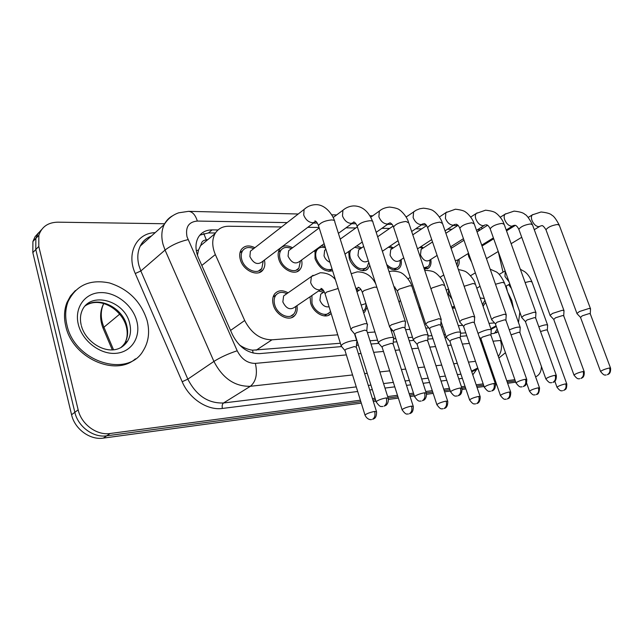 <?xml version="1.0" encoding="UTF-8"?>
<svg xmlns="http://www.w3.org/2000/svg" width="643" height="643" viewBox="0 0 643 643"><rect width="100%" height="100%" fill="white"/><g stroke="black" fill="none" stroke-linecap="round" stroke-linejoin="round"><path stroke-width="0.96" d="M454.987 307.933L452.439 308.367M420.948 309.709L419.485 309.138M399.207 301.463L399.391 303.263M367.097 307.322L364.694 312.072L363.641 312.876M331.121 313.35L330.735 313.768C325.647 319.539 313.398 313.165 310.665 303.158L310.063 296.769M296.953 305.666C297.645 309.709 296.929 312.98 294.799 315.472C289.543 322.047 276.104 315.584 273.331 304.959C272.093 300.418 272.576 296.688 274.77 293.771C278.186 290.138 282.623 289.816 288.08 292.83M485.682 302.475L483.014 306.116M458.941 259.266C459.544 262.601 459.062 265.173 457.486 266.982M430.778 259.459C431.437 263.18 430.81 265.977 428.873 267.858L424.332 269.192M401.087 259.635C401.787 263.413 401.16 266.298 399.207 268.3C396.016 270.872 392.085 270.325 387.424 266.668M369.765 265.31L367.925 268.734C363.391 274.014 351.93 267.697 349.237 258.285L348.699 251.509M332.616 270.791C325.125 272.335 319.266 268.308 315.03 258.695L315.038 250.28M301.591 260.021C302.419 263.887 301.897 267.038 300.008 269.481C295.193 276.185 281.578 269.658 278.789 259.137C277.631 255.006 277.993 251.598 279.858 248.905C282.968 245.313 287.204 244.935 292.573 247.772M264.418 260.069C265.31 263.927 264.86 267.158 263.043 269.763C258.173 277.374 243.167 270.799 240.329 259.595C239.26 255.673 239.566 252.345 241.262 249.613C244.469 245.481 249.01 244.854 254.877 247.716M471.624 262.135L468.811 256.846L468.032 253.631M503.003 272.166L498.229 251.493L486.462 258.615M203.759 233.505L206.339 239.968C203.292 240.112 201.516 241.72 201.026 244.79L198.502 250.055L197.433 255.247M239.461 344.994C243.826 347.911 248.182 349.639 252.546 350.194L340.364 343.249M356.761 341.883L357.339 341.835M369.998 340.79L377.562 340.155M393.508 338.837L395.855 338.636M408.184 337.615L412.501 337.254M428.037 335.967L431.919 335.638M443.943 334.641L445.39 334.521M460.549 333.259L465.773 332.825M208.115 239.397L206.716 239.968M492.377 239.598L491.823 238.891M478.697 228.972L479.927 230.114L477.604 229.672M507.423 291.367L506.202 286.055M281.562 226.963L228.723 226.248C222.599 226.272 218.041 228.731 215.043 233.634C211.885 239.558 211.981 246.542 215.341 254.564L244.694 320.511C251.317 333.259 260.407 339.689 271.965 339.809L337.76 334.818M367.394 332.568L374.957 331.997M391.225 330.759L392.777 330.647M405.588 329.674L409.912 329.345M425.779 328.139L428.849 327.906M441.363 326.957L442.81 326.845M458.314 325.671L462.711 325.334M489.001 323.341L494.555 322.923M451.965 229.278L447.56 229.221M421.695 228.868L415.691 228.787M389.682 228.434L381.902 228.329M355.772 227.976L345.998 227.839M319.065 227.477L307.788 227.317M356.407 288.924L359.059 290.363M320.463 289.712L323.903 291.126M450.647 247.113L451.852 247.925M421.069 246.558L423.375 247.917M389.939 246.173L393.347 247.893M356.769 245.875L361.631 247.86M321.17 245.835L324.964 246.349M360.393 400.211L110.13 433.503C96.836 435.632 81.315 424.292 78.157 409.848L38.789 246.43L35.791 249.532L35.863 238.416L38.066 233.546L41.57 229.631L38.066 233.546L35.863 238.416L35.791 249.532L74.845 412.308L35.791 249.532L32.817 252.611L32.906 241.527L35.1 236.672L38.596 232.774M110.13 433.503L106.706 435.817C93.444 437.963 77.98 426.687 74.845 412.308C77.98 426.687 93.444 437.963 106.706 435.817L360.844 401.682L106.706 435.817L103.314 438.116C90.084 440.27 74.676 429.058 71.566 414.735L32.817 252.611M515.316 380.937L507.198 382.022L515.316 380.937M496.3 383.493L495.407 383.606L496.3 383.493M483.624 385.189L476.608 386.138L483.624 385.189M465.46 387.633L461.995 388.099L465.46 387.633M449.899 389.722L444.152 390.494L449.899 389.722M432.731 392.029L426.357 392.881L432.731 392.029M413.931 394.553L409.647 395.132L413.931 394.553M397.921 396.707L388.276 398.001L397.921 396.707M375.488 399.713L372.884 400.067L375.488 399.713M515.75 382.183L507.632 383.284M496.742 384.763L495.608 384.916M484.066 386.483L477.05 387.432M465.902 388.943L462.18 389.449M450.341 391.057L444.594 391.836M433.173 393.387L426.534 394.288M414.373 395.935L410.089 396.514M398.371 398.105L388.444 399.448M375.938 401.144L373.334 401.497M361.294 403.129L103.314 438.116M508.107 293.288L511.611 300.474M541.43 366.502C541.261 371.276 539.678 374.539 536.68 376.284L535.579 376.766M38.789 246.43L38.845 235.274C41.755 226.746 48.104 222.374 57.886 222.173L164.64 223.748M514.874 379.667L506.748 380.744M495.857 382.191L494.869 382.328M483.182 383.879L476.166 384.811M465.01 386.298L461.433 386.773M449.449 388.364L443.702 389.136M432.273 390.655L425.779 391.515M413.481 393.154L409.189 393.725M397.47 395.284L387.673 396.586M375.038 398.266L372.434 398.612M218.033 229.953L212.11 229.897C205.848 229.937 201.211 232.477 198.205 237.516C195.142 243.359 195.247 250.175 198.494 257.964L232.453 334.681C238.995 347.308 248.037 353.618 259.579 353.618L341.618 346.569M491.003 333.725L493.374 333.524L498.108 331.627M356.447 345.291L358.376 345.122M371.027 344.037L378.775 343.37M393.227 342.132L396.884 341.819M409.205 340.758L413.69 340.372M427.788 339.158L432.948 338.716M444.964 337.679L446.547 337.543M460.324 336.361L466.786 335.807M199.852 235.137L208.493 232.927L215.437 232.983M497.2 329.015L494.563 333.339M590.571 308.921L589.141 308.431L579.512 311.493L576.932 313.446L577.165 313.84M610.496 367.989L590.306 313.921L589.269 313.583L582.317 315.793L580.533 317.425M566.748 383.855L547.37 330.221L546.237 329.883L540.522 331.523M484.316 298.553L480.168 297.926M547.667 325.286C547.105 324.329 544.155 324.828 538.826 326.789M484.902 300.233L482.515 304.686M564.056 310.794L562.488 310.248L552.586 313.398L550.087 315.335L550.344 315.785M584.149 371.533L563.758 315.93L562.625 315.544L555.48 317.819L553.76 319.475M468.546 253.31L457.712 260.029L455.292 260.616M458.017 259.86L456.94 265.39M437.111 255.424L429.347 260.367C425.987 261.958 423.03 260.134 420.482 254.885L421.125 249.38L421.977 248.825M419.839 247.362L422.732 248.335M536.013 312.795L534.293 312.168L524.101 315.408L521.682 317.329L521.979 317.843M556.259 375.279L535.683 318.052L534.437 317.618L527.083 319.957L525.435 321.645M429.805 260.069C430.135 262.963 429.532 265.149 427.997 266.62L423.866 267.793M403.756 257.891L399.456 260.704C395.887 262.513 392.769 260.672 390.092 255.183L390.735 249.645L391.748 248.962M388.452 247.177L392.519 248.447M506.306 314.917L504.409 314.21L493.92 317.546L491.59 319.426L491.927 320.021M526.681 379.257L505.937 320.31L504.57 319.82L496.991 322.231L495.423 323.943M400.075 260.294C400.42 263.228 399.825 265.479 398.274 267.054C395.027 269.538 391.177 268.694 386.724 264.53M368.302 260.777L367.925 261.034C364.131 263.108 360.819 261.267 357.982 255.496L358.633 249.942L359.839 249.106M368.817 262.368L366.936 267.48C360.627 270.904 355.121 267.834 350.435 258.269C349.454 255.014 349.567 252.273 350.797 250.047M354.703 247.322L360.586 248.592M474.783 317.176L472.685 316.372L461.875 319.804L459.649 321.645L460.026 322.336M495.271 383.477L474.365 322.722L472.854 322.151L465.05 324.635L463.571 326.379M451.997 299.156L448.525 294.269L448.613 289.229M539.485 387.801L519.946 332.656L518.708 332.27L511.056 334.85M520.275 327.592C519.174 326.507 515.517 327.263 509.304 329.883M454.488 306.494L451.957 306.952M491.332 330.052C489.95 328.838 485.963 329.698 479.381 332.616L478.054 333.444M510.646 391.973L490.963 335.236L489.596 334.802L482.338 337.109L480.876 338.676M420.442 308.19L418.947 307.507M460.685 332.656C459.255 331.314 455.107 332.174 448.259 335.236L446.186 336.908L446.531 337.527M480.096 396.401L460.275 337.977L458.78 337.479L451.298 339.858L449.923 341.441M508.629 284.672L511.386 288.41M519.841 312.16L518.483 322.537M66.936 325.012C64.951 316.517 65.345 308.672 68.134 301.463C76.252 285.171 90.028 278.998 109.455 282.952C128.487 289.061 141.05 301.607 147.126 320.592C149.956 331.892 148.654 341.931 143.204 350.7C127.917 378.446 74.459 362.001 66.936 325.012M135.392 358.85C115.266 377.015 72.281 357.813 65.747 326.065C63.761 317.586 64.163 309.741 66.952 302.548L70.497 295.949L75.416 290.499M329.947 262.272C327.142 261.146 325.173 259 324.032 255.834L324.651 250.288L325.905 249.339M332.118 269.208C325.454 270.872 320.182 267.367 316.3 258.679C315.215 254.893 315.552 251.839 317.329 249.524C319.314 247.298 322.03 246.759 325.454 247.917M441.267 319.595L438.944 318.671L427.796 322.215L425.69 324L426.116 324.795M461.835 387.978L440.809 325.286L439.129 324.635L431.075 327.199L429.54 328.477L429.709 328.975M324.136 243.689L299.341 261.653C295.057 264.434 291.303 262.609 288.056 256.179L288.643 250.706L290.379 249.412M300.442 260.857L298.866 268.227C294.623 274.167 282.599 268.404 280.139 259.121C279.11 255.464 279.432 252.45 281.087 250.071C283.587 247.129 287.035 246.639 291.432 248.624M405.572 322.175C405.878 321.363 405.018 321.01 402.992 321.114L391.474 324.779L389.505 326.483L389.988 327.408M426.18 392.769L405.05 328.018L403.185 327.279L394.874 329.923L393.436 331.153L393.62 331.732M314.146 222.518L261.966 261.918C257.417 265.165 253.39 263.381 249.886 256.557L250.392 251.196L252.49 249.572M263.22 260.978L261.814 268.525C257.521 275.276 244.268 269.473 241.76 259.579C240.812 256.107 241.085 253.157 242.596 250.746C245.168 247.354 248.873 246.655 253.688 248.632M367.474 324.948C367.852 324.016 366.896 323.614 364.605 323.734L352.694 327.52L350.877 329.128L351.424 330.205M388.091 397.896L366.888 330.96L364.814 330.108L356.214 332.841L354.888 333.998L355.097 334.681M428.198 335.421C426.711 333.934 422.387 334.794 415.233 338.009L413.28 339.633L413.658 340.34M356.503 290.379L357.934 291.094M447.665 401.095L427.74 340.886L426.084 340.316L418.376 342.767L417.098 344.375M365.899 303.56L361.173 305.079M365.931 303.657C366.156 306.711 365.425 309.074 363.721 310.754L363.126 311.236M329.087 306.783C325.085 307.402 322.022 305.208 319.901 300.217L320.736 294.181L322.231 293.168M393.685 338.371C395.027 336.176 384.747 338.122 380.15 340.951L378.309 342.51L378.735 343.322M330.518 311.413L329.698 312.434C325.205 317.554 314.387 311.927 311.976 303.094L311.919 295.507M318.639 290.949L323.437 292.356M413.176 406.087L393.162 343.981L391.338 343.338L383.389 345.862L382.055 346.979L382.215 347.493M320.544 289.655L294.269 307.483C289.824 310.239 286.014 308.383 282.848 301.937L283.627 295.933L285.468 294.655M356.953 341.529C358.521 339.118 347.461 341.103 342.783 344.093L341.079 345.564L341.562 346.497M295.716 306.51C296.029 309.653 295.354 312.193 293.674 314.146C289.037 319.973 277.165 314.274 274.722 304.895C273.621 300.876 274.047 297.572 276 295C278.749 292.018 282.357 291.584 286.85 293.69M376.436 411.407L356.375 347.284L354.341 346.553L346.143 349.157L344.897 350.218L345.082 350.813M196.292 250.682L198.502 250.055M253.165 353.095L252.546 350.194M490.842 328.645L496.083 325.816M256.123 350.25L271.965 339.809M230.572 330.43L244.694 320.511M201.814 265.471L215.341 254.564M103.346 328.862L103.065 328.203L103.925 327.223L113.562 349.816M103.74 303.568C100.372 310.698 100.437 318.582 103.925 327.223L119.686 314.146M71.566 414.735L78.157 409.848M287.172 222.607L197.337 221.063C188.688 221.843 185.248 227.1 187.025 236.825L237.203 350.781C241.567 359.236 247.627 363.432 255.384 363.383L346.352 354.896M352.565 374.957L250.376 386.282C234.84 386.66 222.679 378.373 213.918 361.422L165.058 250.063L163.065 244.461C161.112 236.946 161.506 230.307 164.238 224.528C166.167 220.67 168.964 217.736 172.645 215.743M151.427 236.029C146.459 237.918 142.754 241.238 140.303 246.004C137.538 251.702 137.08 258.205 138.936 265.527L140.833 270.976L165.058 250.063C171.295 245.264 178.955 241.784 188.029 239.622M476.841 369.243L472.79 374.861M462.349 378.381L458.764 378.831M446.781 380.326L441.026 381.05M429.596 382.481L423.094 383.3M410.789 384.835L406.505 385.374M394.778 386.845L384.98 388.075M372.337 389.658L369.733 389.988M357.693 391.491L222.39 408.45C207.528 410.644 189.283 398.732 182.178 381.725L135.263 273.516C126.052 253.35 136.637 232.967 155.18 232.653M505.454 352.685L498.88 358.063M488.985 362.242L488.117 362.692M477.757 367.973L471.528 371.148M471.761 371.839L477.99 368.664M237.203 350.781C228.313 353.69 220.557 357.243 213.918 361.422L187.828 379.145C196.284 395.59 208.187 403.531 223.547 402.976L356.262 386.885M135.263 273.516L140.833 270.976L187.828 379.145L182.178 381.725M255.384 363.383C257.69 373.945 256.018 381.572 250.376 386.282L223.547 402.976C222.229 404.077 221.851 405.902 222.39 408.45M488.19 359.935L487.209 360.048M475.498 361.342L468.466 362.122M457.294 363.359L453.709 363.753M441.709 365.087L435.954 365.722M424.517 366.992L418.006 367.716M405.693 369.074L401.401 369.548M389.674 370.85L379.868 371.935M367.217 373.334L364.613 373.623M368.302 385.422L370.915 385.109M383.549 383.574L393.355 382.384M405.082 380.969L409.374 380.447M421.671 378.952L428.182 378.164M439.611 376.782L445.366 376.083M457.358 374.628L460.943 374.194M457.72 225.532L453.323 225.452M426.18 224.986L421.446 224.905M392.134 224.407L387.633 224.327M355.925 223.78L351.697 223.708M317.329 223.121L313.438 223.057M358.4 353.771L361.004 353.521M373.655 352.348L383.469 351.432M395.212 350.331L399.504 349.929M411.825 348.779L418.344 348.176M429.797 347.107L435.552 346.569M447.568 345.444L451.161 345.114M462.341 344.069L469.382 343.41M481.109 342.317L482.097 342.229M493.036 341.208L501.17 340.404M500.455 340.509C502.304 346.593 501.588 351.898 498.317 356.431M298.239 213.998L188.592 211.338C192.498 211.684 195.416 214.931 197.337 221.063M208.493 232.927L212.11 229.897M609.572 367.973C610.432 371.051 609.693 373.286 607.362 374.676L608.037 374.443C608.061 374.242 610.987 374.033 610.561 368.158L609.572 367.973C605.368 368.913 602.362 370.063 600.554 371.437L600.618 371.614M580.444 317.2L600.554 371.437C602.74 374.25 604.364 375.448 605.433 375.014L606.212 374.982M540.867 225.894L538.818 226.674C536.013 226.44 533.73 224.343 531.97 220.388C531.11 217.84 531.247 215.992 532.372 214.85L532.951 214.489M590.451 308.6L559.297 225.275L557.497 224.479C551.726 225.396 547.884 227.164 545.971 229.784L546.132 230.234M565.719 383.855C566.547 386.901 565.848 389.095 563.63 390.446L565.358 389.505C566.298 389.095 566.78 387.271 566.813 384.032L565.719 383.855C561.62 384.771 558.711 385.88 556.975 387.182L557.047 387.359M554.861 381.275L556.975 387.182C559.121 389.996 560.72 391.193 561.773 390.767L562.593 390.727M547.547 324.948L532.01 282.004L530.105 281.353L525.114 282.51M509.039 281.819L504.98 276.498L505.205 271.057M583.137 371.517C584.005 374.684 583.265 376.975 580.926 378.406L581.794 378.068C581.835 377.819 584.583 377.722 584.222 371.726L583.137 371.517C578.861 372.458 575.806 373.623 573.974 375.038L574.046 375.231M553.663 319.209L573.974 375.038C576.168 377.931 577.808 379.161 578.901 378.743L579.761 378.719M513.749 225.428L511.804 226.207C508.846 225.966 506.475 223.812 504.691 219.745C503.847 217.197 503.991 215.333 505.117 214.143L505.808 213.701M563.919 310.432L532.492 224.841L530.531 223.941C524.672 224.833 520.774 226.625 518.837 229.318L519.022 229.84M555.15 375.271C556.026 378.526 555.287 380.889 552.932 382.344L553.486 382.191C552.996 382.151 556.557 382.296 556.34 375.512L555.15 375.271C550.794 376.203 547.691 377.393 545.835 378.84L545.915 379.073M525.323 321.331L545.835 378.84C548.061 381.838 549.733 383.124 550.858 382.689L551.766 382.665M485.135 224.929L483.279 225.709C480.16 225.46 477.693 223.242 475.876 219.062C475.048 216.538 475.201 214.649 476.334 213.404L477.146 212.865M535.86 312.361L504.184 224.383L502.038 223.37C496.091 224.246 492.136 226.063 490.167 228.82L490.376 229.422M525.468 379.241C526.352 382.609 525.612 385.036 523.249 386.531L523.715 386.419C524.005 385.639 526.641 387.11 526.778 379.523L525.468 379.241C521.039 380.182 517.88 381.387 515.991 382.866L516.088 383.132M495.295 323.582L515.991 382.866C518.226 385.961 519.914 387.295 521.071 386.869L522.076 386.853M454.963 224.383L453.122 225.187C449.827 224.929 447.255 222.647 445.406 218.347L445.88 212.64L446.837 211.981M506.129 314.411L474.229 223.917L471.882 222.767C465.845 223.611 461.827 225.452 459.825 228.273L460.066 228.98M493.92 383.469C494.821 386.941 494.081 389.441 491.71 390.976L492.626 390.655C492.747 390.349 495.632 390.261 495.375 383.791L493.92 383.469C489.419 384.41 486.212 385.631 484.292 387.134L484.396 387.456M463.426 325.953L484.292 387.134C486.55 390.349 488.278 391.748 489.476 391.322L490.529 391.306M423.19 223.764L421.181 224.632C417.693 224.359 415.008 222.012 413.127 217.591L413.61 211.852L414.751 211.049M474.582 316.589L442.488 223.426L439.916 222.132C433.784 222.944 429.701 224.793 427.667 227.686L427.949 228.506M538.368 387.801C539.204 390.936 538.504 393.194 536.278 394.569L536.503 394.545C536.158 393.91 539.003 396.088 539.557 388.01L538.368 387.801C534.196 388.718 531.239 389.843 529.486 391.177L529.559 391.386M526.697 383.252L529.486 391.177C531.632 394.071 533.248 395.308 534.325 394.89L535.233 394.858M520.139 327.207L504.498 283.113L502.424 282.381L495.496 284.246M509.425 391.981C510.269 395.212 509.569 397.527 507.335 398.933L507.938 398.756C508.042 398.194 510.711 399.19 510.735 392.214L509.425 391.981C505.181 392.897 502.175 394.038 500.399 395.397L500.479 395.638M480.763 338.347L500.399 395.397C502.577 398.395 504.216 399.689 505.334 399.255L506.282 399.231M491.172 329.594L475.434 284.294L473.176 283.467L464.142 286.28M478.746 396.409C479.598 399.737 478.906 402.116 476.664 403.563L477.194 403.418C476.704 403.378 480.281 403.587 480.184 396.675L478.746 396.409C474.43 397.326 471.375 398.475 469.575 399.866L469.671 400.147M449.795 341.063L469.575 399.866C471.745 402.96 473.417 404.302 474.582 403.884L475.611 403.86M460.509 332.126L444.691 285.556L442.215 284.616L432.313 287.855L430.947 288.86M507.777 292.372L511.78 300.466L513.58 308.712M81.131 324.795C80.005 319.7 80.262 315.11 81.918 311.035C89.924 290.62 124.895 300.402 129.669 323.429C131.285 329.972 130.609 335.831 127.636 341.007L120.699 347.726M78.317 324.385C74.13 307.74 84.9 292.959 100.525 292.613C116.094 292.026 132.763 305.304 136.806 321.162C141.066 336.996 131.622 352.171 115.909 353.32C100.268 354.711 82.272 341.047 78.317 324.385M85.334 305.827C98.475 295.603 122.789 307.651 126.775 325.76C128.383 332.286 127.692 338.13 124.726 343.298L121.559 347.244M460.348 387.97C461.256 391.555 460.525 394.127 458.154 395.702L459.094 395.381C459.239 395.067 462.172 394.971 461.955 388.34L460.348 387.97C455.774 388.902 452.503 390.14 450.55 391.675L450.671 392.053M389.489 223.113L387.295 224.037C383.598 223.764 380.793 221.345 378.888 216.779L379.354 211.057L380.712 210.06M441.034 318.904L408.787 222.928L405.958 221.449C399.745 222.229 395.598 224.094 393.516 227.043L393.837 228.008M424.541 392.769C425.449 396.474 424.726 399.134 422.355 400.75L423.906 400.075C423.721 400.388 427.073 398.29 426.325 393.203L424.541 392.769C419.887 393.693 416.56 394.939 414.566 396.514L414.703 396.948M393.436 331.153L414.566 396.514C416.857 399.978 418.641 401.505 419.919 401.087L421.165 401.087M353.682 222.422L351.287 223.41C347.357 223.129 344.415 220.629 342.486 215.927L342.912 210.253L344.544 209.007M405.307 321.371L372.948 222.414C373.165 221.369 372.257 220.806 370.223 220.734L369.838 220.734C363.536 221.473 359.324 223.346 357.195 226.344L357.556 227.469M386.258 397.896C387.174 401.738 386.459 404.479 384.096 406.135L385.704 405.46C385.527 405.765 388.951 403.635 388.243 398.403L386.258 397.896C381.524 398.821 378.14 400.075 376.107 401.674L376.259 402.188M354.888 333.998L376.107 401.674C378.43 405.299 380.254 406.898 381.572 406.48L382.906 406.48M315.552 221.698L312.948 222.743C308.753 222.446 305.674 219.866 303.713 215.011L304.083 209.449L306.036 207.882M367.177 324.008L334.762 221.883C335.043 220.694 334.038 220.059 331.732 219.962L331.322 219.962C324.94 220.662 320.664 222.534 318.47 225.58L318.88 226.891M446.178 401.111C447.038 404.543 446.346 406.995 444.104 408.474L444.643 408.337C444.184 408.281 447.817 408.498 447.769 401.417L446.178 401.111C441.789 402.02 438.679 403.185 436.854 404.6L436.959 404.929M416.953 343.933L436.854 404.6C439.065 407.823 440.76 409.213 441.942 408.795L443.051 408.771M427.997 334.81L412.115 286.899C412.3 286.087 411.399 285.733 409.398 285.838L399.215 289.173L397.342 290.966L397.583 291.705M411.536 406.111C412.404 409.655 411.713 412.179 409.478 413.69L410.419 413.377C410.555 413.055 413.393 413.079 413.296 406.464L411.536 406.111C407.075 407.019 403.917 408.201 402.052 409.639L402.172 410.025M382.055 346.979L402.052 409.639C404.294 412.983 406.022 414.446 407.244 414.012L408.426 413.996M358.408 287.726L355.909 288.514M376.862 287.3L374.556 287.132L364.067 290.572L362.306 292.292L362.58 293.152M374.62 411.432C375.488 415.097 374.813 417.709 372.586 419.26L373.519 418.963C373.671 418.641 376.637 418.609 376.573 411.85L374.62 411.432C370.087 412.348 366.872 413.529 364.975 415L365.111 415.442M344.897 350.218L364.975 415C367.113 420.024 371.405 419.775 370.898 419.606L371.533 419.566M321.645 289.069L319.587 289.872C315.56 289.8 312.594 287.389 310.682 282.631L311.397 276.522L313.069 275.292M338.154 288.482L326.668 292.059L325.036 293.69L325.35 294.687M364.694 312.072L363.608 312.755M330.735 313.768L328.131 315.448M294.799 315.472L291.592 317.618M483.568 305.763L483.006 306.084M428.873 267.858L427.378 268.798M399.207 268.3L397.422 269.457M367.925 268.734L365.795 270.156M300.008 269.481L296.913 271.692M263.043 269.763L259.314 272.544M491.083 329.329L496.316 326.507M200.343 245.859L215.043 233.634M112.316 349.905L103.065 328.203C99.625 319.314 99.842 311.099 103.7 303.56M32.906 241.527L38.845 235.274M482.266 228.635L481.181 227.397M536.029 376.597L535.587 376.806M489.227 362.941L488.358 363.383M188.592 211.338L178.682 212.817C172.557 214.963 167.743 218.869 164.238 224.528L140.303 246.004C142.553 241.302 146.194 238.039 151.201 236.23M406.714 216.635L405.886 216.611M372.731 215.807L369.958 215.743M336.635 214.931L331.675 214.81M496.018 332.889L497.417 332.142M559.137 224.849C556.074 219.126 553.695 215.944 551.999 215.309C550.649 213.717 546.992 212.616 541.036 211.989L532.372 214.85L528.216 217.422M482.017 246.012L493.711 238.77M506.507 230.853L515.308 225.412M541.454 225.83C542.338 225.034 543.841 226.352 545.971 229.784L576.932 313.446M580.444 317.288L576.932 313.583M511.129 243.689L521.73 237.283M534.277 229.696L539.541 226.505M590.274 313.752L590.507 309.074M531.857 281.602C529.816 276.9 527.381 273.564 524.559 271.603L520.34 269.256M499.217 274.376L505.157 270.912M505.647 286.368L509.811 283.997M547.338 330.036L547.603 325.438M532.308 224.335C529.012 218.202 526.513 214.866 524.817 214.336C523.482 212.809 519.898 211.732 514.062 211.113L505.117 214.143L500.27 217.221M451.089 248.407L463.989 240.225M477.058 231.938L487.587 225.259M514.48 225.331C515.839 224.994 517.293 226.32 518.837 229.318L550.087 315.335M553.647 319.314L550.07 315.488M481.711 245.152L493.406 237.91M506.194 229.985L512.584 226.031M563.726 315.721L563.983 310.971M503.967 223.796C502.095 218.09 496.348 213.13 496.275 213.428C494.973 211.917 491.405 210.84 485.569 210.189L476.334 213.404L470.708 217.069M421.125 249.38L432.522 241.953M445.872 233.256L458.049 225.315M485.987 224.809L486.301 224.809C487.619 224.833 488.905 226.167 490.167 228.82L521.682 317.329M525.307 321.452L521.666 317.497M450.558 246.872L463.45 238.674M476.503 230.371L484.123 225.524M426.663 267.456L424.259 268.975M535.643 317.811L535.924 312.988M473.987 223.234C472.018 217.117 465.862 211.933 465.95 212.375C464.664 210.912 461.16 209.859 455.429 209.208L445.88 212.64L439.386 216.996M390.735 249.645L399.142 244.002M412.79 234.84L426.606 225.572M455.863 224.254L456.168 224.214C457.671 224.632 458.893 225.982 459.825 228.273L491.59 319.426M495.279 323.71L491.557 319.619M417.508 248.889L431.718 239.59M445.044 230.869L454.038 224.986M396.691 268.083L393.958 269.851M505.888 320.021L506.202 315.126M442.207 222.631C440.15 216.112 433.591 210.695 433.84 211.282C432.586 209.859 429.138 208.822 423.496 208.179L419.742 208.766L416.182 210.197L406.143 217.029M358.633 249.942L363.681 246.446M377.642 236.769L393.106 226.055M423.954 223.668L424.107 223.547C425.24 223.651 426.422 225.034 427.667 227.686L459.649 321.645M463.394 326.105L459.608 321.862M382.384 251.268L398.049 240.699M411.673 231.504L422.17 224.423M366.936 267.48L362.274 270.59M474.317 322.368L474.655 317.417M504.329 282.647C501.524 276.844 498.855 273.267 496.316 271.909L490.183 269.184M470.515 275.718L475.354 272.825M476.793 288.201L480.048 286.296M519.914 332.439L520.203 327.761M454.255 306.598L452.238 307.764M475.241 283.756C473.859 278.073 466.376 271.667 466.521 272.278C466.054 271.475 463.338 270.55 458.363 269.505M440.166 277.197L443.766 274.987M480.739 338.459L479.188 336.731M446.266 290.202L448.493 288.868M490.922 334.979L491.236 330.237M444.474 284.929C442.328 277.688 434.515 271.885 435.03 272.712C433.752 271.394 430.304 270.59 424.71 270.293L424.71 270.293M394.247 287.542L395.003 287.059M408.016 278.845L410.242 277.446M441.002 321.452L446.186 336.908M449.762 341.192L446.146 337.101M398.869 301.671L400.517 300.659M413.939 292.412L414.992 291.761M460.227 337.663L460.581 332.857M68.134 301.463L66.952 302.548M81.348 325.655C86.307 345.452 115.105 360.184 127.636 341.007L124.726 343.298C127.402 338.443 127.901 332.801 126.237 326.371C121.953 310.127 101.441 296.777 86.709 304.927M408.474 221.996C406.32 215.059 399.375 209.409 399.801 210.14C398.572 208.758 395.172 207.737 389.61 207.078C385.31 207.488 381.894 208.814 379.354 211.057L370.794 217.197M324.651 250.288L325.921 249.388M340.235 239.116L357.186 226.963M317.329 249.524L314.652 251.461M390.092 223.049L390.004 222.783C391.667 223.571 392.833 224.986 393.516 227.043L425.69 324M429.5 328.637L425.626 324.233M457.245 396L455.839 396.048C454.609 396.482 452.841 395.027 450.55 391.675L429.54 328.477M344.994 254.098L362.258 242.041M376.187 232.316L388.356 223.82M332.085 269.096L328.79 271.378M440.744 324.868L441.114 319.86M354.462 222.229L353.666 221.915C355.089 222.398 356.262 223.877 357.195 226.344L389.505 326.483M372.594 221.321C368.343 211.049 362.009 205.913 353.586 205.913C349.551 206.154 345.998 207.601 342.912 210.253L333.13 217.543M288.643 250.706L319.201 227.927M281.087 250.071L278.419 252.08M393.379 331.338L389.425 326.757M338.403 233.345L352.42 223.193M298.866 268.227L296.126 270.197M404.977 327.528L405.395 322.473M316.123 221.602L314.885 220.911C316.075 221.088 317.264 222.647 318.47 225.58L350.877 329.128M334.36 220.597C334.408 218.781 327.142 203.895 315.199 204.675C310.939 204.94 307.233 206.532 304.083 209.449L250.392 251.196M242.596 250.746L239.96 252.82M354.807 334.207L350.773 329.433M261.814 268.525L258.502 271M366.807 330.373L367.257 325.278M411.874 286.175C409.647 278.507 401.417 272.479 402.108 273.444C400.862 272.166 397.478 271.37 391.957 271.065L389.047 271.635M356.937 291.745L360.787 289.237M373.904 280.694L374.588 280.252M393.829 286.256L397.342 290.966L413.28 339.633M416.913 344.077L413.224 339.842M427.683 340.517L428.061 335.654M363.721 310.754L363.094 311.148M375.745 283.852C371.686 275.815 365.505 271.828 357.203 271.876L351.215 273.717M320.736 294.181L324.265 291.801M358.657 287.686L358.272 287.268C359.903 287.759 361.245 289.43 362.306 292.292L378.309 342.51M381.998 347.14L378.237 342.743M356.109 289.125L357.42 288.265M390.237 327.689L393.452 337.663M393.106 343.555L393.524 338.628M329.698 312.434L324.337 315.906M322.127 288.94L320.945 288.402C322.296 288.53 323.654 290.29 325.036 293.69L341.079 345.564M335.389 279.657C331.812 275.059 326.765 272.761 320.262 272.753L311.397 276.522L283.627 295.933M344.833 350.395L340.991 345.821M276 295L273.106 297.05M354.566 333.918L356.696 340.71M356.31 346.778L356.769 341.803M293.674 314.146L290.829 316.059"/></g></svg>
